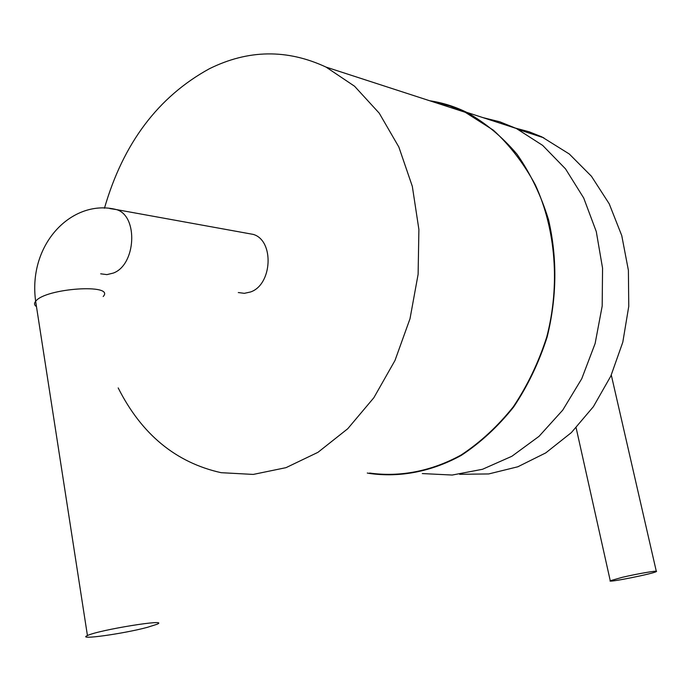 <?xml version="1.0" encoding="UTF-8"?>
<svg xmlns="http://www.w3.org/2000/svg" width="691" height="691" viewBox="0 0 691 691"><rect width="100%" height="100%" fill="white"/><g stroke="black" fill="none" stroke-linecap="round" stroke-linejoin="round"><path stroke-width="1.04" d="M622.332 577.313C637.802 573.651 658.998 570.066 656.355 571.535C654.222 573.547 606.016 583.178 610.257 580.742L622.332 577.313M459.662 474.302L488.727 473.94L517.827 466.779L545.769 452.89L571.345 432.626L593.37 406.697L610.809 376.111L622.807 342.175L628.758 306.363L628.395 270.311L621.762 235.622L609.22 203.819L591.436 176.257L569.289 153.998L541.761 136.835L529.133 131.791L513.992 127.714M513.24 127.464L485.825 118.558M422.322 473.568L452.225 475.045L482.499 469.284L511.876 456.276L539.04 436.332L562.724 410.143L581.736 378.754L595.124 343.531L602.181 306.087L602.561 268.177L596.281 231.58L583.696 197.989L565.514 168.872L542.677 145.412L516.307 128.466L499.835 121.815L482.828 117.582M367.284 473.033L369.59 473.465C399.908 477.706 431.616 471.703 461.338 455.352C480.625 442.646 498.064 426.52 513.655 406.99C527.812 385.785 538.963 362.499 547.117 337.113C556.92 297.355 557.395 258.244 548.55 219.79C541.044 195.484 530.55 173.648 517.058 154.274C502.141 136.723 485.332 122.739 466.658 112.322C454.721 106.5 442.378 102.639 429.638 100.739M369.581 473.041C399.839 477.291 431.478 471.297 461.147 454.989C480.392 442.309 497.796 426.217 513.353 406.723C527.483 385.569 538.617 362.326 546.745 336.992C560.211 285.271 555.875 229.593 535.326 184.86C523.83 163.534 509.846 145.309 493.383 130.193L464.067 111.553L449.599 105.861L432.221 101.577M118.187 387.919C141.612 434.371 175.92 462.625 221.137 472.687L253.251 474.423L285.996 467.66L317.972 452.32L347.737 428.74L373.857 397.722L394.984 360.486L410.013 318.698L418.115 274.31L418.893 229.481L412.328 186.371L398.845 147.019L379.229 113.169L354.543 86.22L326.066 67.105C287.162 48.975 248.276 49.51 209.433 68.72C158.196 96.809 123.205 143.313 104.453 208.241M238.3 292.543L244.338 293.33L250.462 291.999C272.392 284.839 274.491 240.416 253.234 234.396L247.585 233.377M147.356 627.342L156.961 624.284C171.238 618.246 98.718 629.907 87.437 635.556C76.096 640.384 123.551 633.777 147.356 627.342M100.679 273.809L106.906 274.621L113.255 273.092C136.006 264.99 138.502 215.963 116.554 209.615L109.826 208.57M36.476 306.623C34.23 305.146 33.963 303.375 35.647 301.293C45.235 288.121 115.639 283.422 103.192 296.508M656.295 571.258L611.293 375.049M610.257 580.742L576.121 427.807M543.826 137.82L518.699 129.658M516.307 128.466L466.658 112.322M466.434 112.685L326.066 67.105M253.234 234.396L116.554 209.615C72.78 198.308 27.683 243.431 35.647 301.293L87.437 635.556"/></g></svg>
